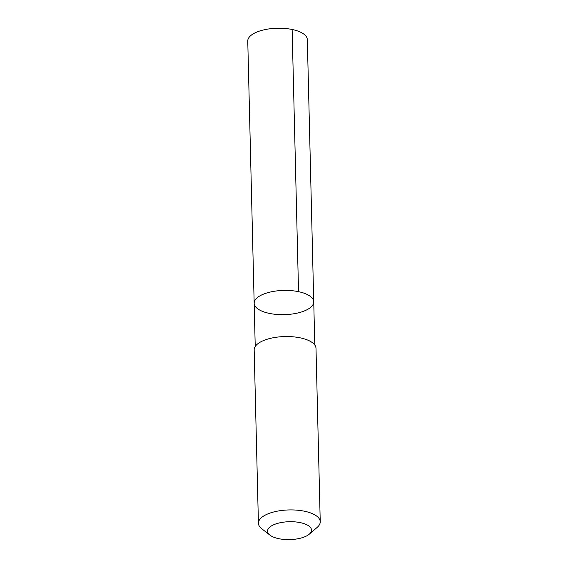 <?xml version="1.0" encoding="UTF-8"?>
<svg xmlns="http://www.w3.org/2000/svg" width="568" height="568" viewBox="0 0 568 568"><rect width="100%" height="100%" fill="white"/><g stroke="black" fill="none" stroke-linecap="round" stroke-linejoin="round"><path stroke-width="0.85" d="M312.84 299.002A29.792 12.12 -1.4 0 1 313.735 301.807A29.792 12.12 -1.4 0 1 284.248 314.651A29.792 12.12 -1.4 0 1 254.173 303.262A29.792 12.12 -1.4 0 1 280.159 290.589A29.792 12.12 -1.4 0 1 312.84 299.002A29.792 12.12 -1.4 0 1 313.735 301.807L307.331 39.618A29.792 12.12 178.6 0 0 306.436 36.813A29.792 12.12 178.6 0 0 273.755 28.4A29.792 12.12 178.6 0 0 247.762 41.073L254.173 303.262A29.792 12.12 -1.4 0 1 280.159 290.589A29.792 12.12 -1.4 0 1 312.84 299.002M309.311 534.154L317.143 527.423A30.92 12.574 178.6 0 0 320.238 521.751L316 348.369A30.92 12.574 178.6 0 0 284.781 336.554A30.92 12.574 178.6 0 0 254.18 349.881L258.419 523.263A30.92 12.574 178.6 0 0 259.342 526.174A30.92 12.574 178.6 0 0 261.791 528.78L269.935 535.12A21.996 8.946 178.6 0 0 289.744 539.6A21.996 8.946 178.6 0 0 309.311 534.154A21.996 8.946 178.6 0 0 291.789 521.708A21.996 8.946 178.6 0 0 268.195 533.267A21.996 8.946 178.6 0 0 269.935 535.12M320.238 521.751A30.92 12.574 178.6 0 0 289.02 509.936A30.92 12.574 178.6 0 0 258.419 523.263M298.541 291.668L292.137 29.479M314.793 345.032L313.735 301.807M255.231 346.487L254.173 303.262"/></g></svg>
